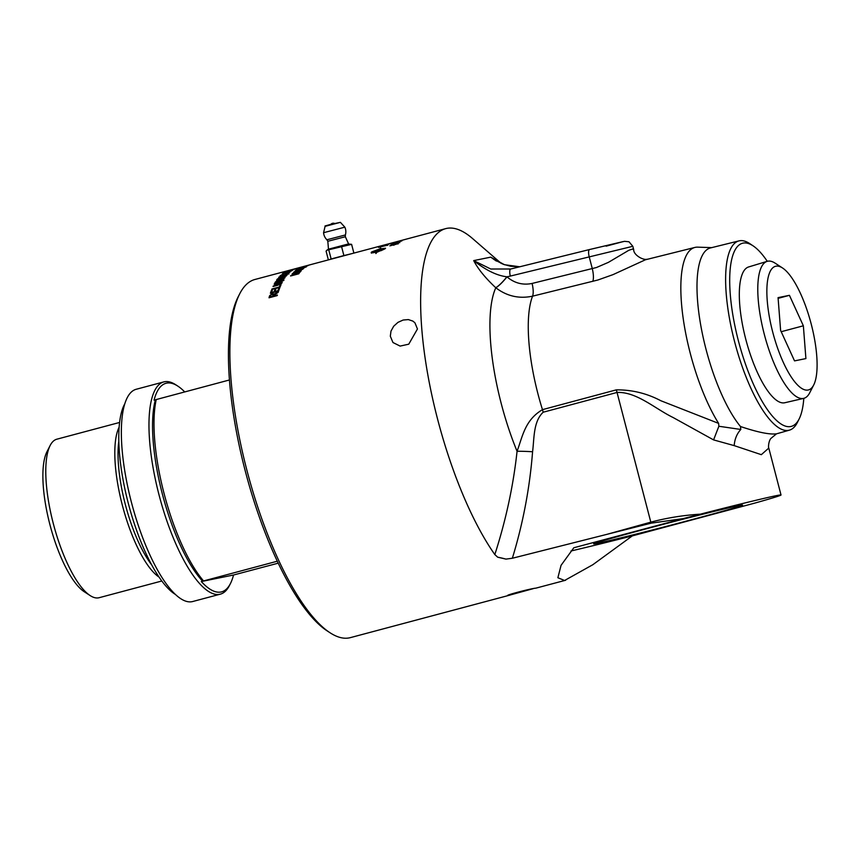 <?xml version="1.0" encoding="UTF-8"?>
<svg xmlns="http://www.w3.org/2000/svg" width="860" height="860" viewBox="0 0 860 860"><rect width="100%" height="100%" fill="white"/><g stroke="black" fill="none" stroke-linecap="round" stroke-linejoin="round"><path stroke-width="1.29" d="M501.348 263.515L472.581 238.553A185.33 56.867 75.1 0 0 446.684 228.394A185.33 56.867 75.1 0 0 445.652 228.642A185.33 56.867 75.1 0 0 425.463 360.447A185.33 56.867 75.1 0 0 494.822 554.571L497.714 557.205L505.959 559.107L512.356 558.247L651.106 523.17L683.087 518.623L700.32 514.173A102.963 1.817 -14.6 0 1 781.02 494.994A102.963 1.817 -14.6 0 1 754.532 503.175L632.304 535.898L592.841 564.708L564.59 580.489L557.882 577.737L561.053 565.342L573.824 547.755L683.087 518.623M533.082 588.692L508.722 595.389C501.993 596.152 530.803 588.476 535.866 588.154L565.665 580.242M510.13 595.045L350.364 637.636A185.33 56.867 -104.9 0 1 349.332 637.873A185.33 56.867 -104.9 0 1 330.1 632.799A185.33 56.867 -104.9 0 1 247.68 473.215A185.33 56.867 -104.9 0 1 239.725 293.776A185.33 56.867 -104.9 0 1 254.893 279.489L291.755 269.664M597.367 543.348A76.948 1.365 -14.6 0 1 593.658 543.875A76.948 1.365 -14.6 0 1 667.79 523.159A76.948 1.365 -14.6 0 1 742.599 505.089A76.948 1.365 -14.6 0 1 680.034 522.773A76.948 1.365 -14.6 0 1 597.367 543.348M401.685 240.467A185.33 56.867 75.1 0 0 400.717 240.864L401.685 240.467M400.717 240.864L399.706 241.133A185.33 56.867 -104.9 0 1 400.674 240.736M394.933 243.617L399.975 241.725L397.288 243.036L399.588 242.004L399.782 242.66M394.89 243.487L392.859 244.111M392.902 243.928L393.772 243.348A185.33 56.867 75.1 0 0 392.816 243.982M399.567 242.262L391.623 244.412A185.33 56.867 -104.9 0 1 392.805 243.606M305.762 266.761L299.022 268.191A185.33 56.867 -104.9 0 1 299.355 268.03L306.73 266.32L297.42 269.137A185.33 56.867 -104.9 0 1 297.743 268.933L305.891 266.46L306.074 267.116M299.043 273.448A185.33 56.867 75.1 0 0 298.786 273.802L290.583 275.985A185.33 56.867 -104.9 0 1 290.981 275.437L298.581 272.792L292.174 273.91A185.33 56.867 -104.9 0 1 292.55 273.469L300.753 271.287A185.33 56.867 75.1 0 0 300.484 271.599L293.615 273.426L299.871 272.341A185.33 56.867 75.1 0 0 299.624 272.663L292.056 275.308L299.043 273.448M288.895 270.459L295.517 268.696L288.895 270.459L288.928 271.179M295.528 268.739L295.84 269.298M294.668 268.89L290.529 269.986M293.045 269.943A185.33 56.867 75.1 0 0 292.712 270.137L285.477 272.061A185.33 56.867 75.1 0 0 284.681 272.566L283.714 272.824A185.33 56.867 -104.9 0 1 285.649 271.695L286.627 271.438A185.33 56.867 75.1 0 0 285.8 271.878L293.045 269.943M287.014 272.878L286.96 272.706A185.33 56.867 -104.9 0 1 287.756 272.093L283.37 273.469L286.96 272.706M289.981 272.093A185.33 56.867 75.1 0 0 289.669 272.362L282.338 273.813A185.33 56.867 -104.9 0 1 282.671 273.566L291.852 270.685A185.33 56.867 75.1 0 0 291.486 270.932L288.734 271.792A185.33 56.867 75.1 0 0 287.756 272.545L289.981 272.093M287.175 274.867A185.33 56.867 75.1 0 0 286.896 275.189L278.683 277.382A185.33 56.867 -104.9 0 1 278.973 277.049L287.175 274.867M280.575 279.091L280.478 278.812A185.33 56.867 -104.9 0 1 281.048 278.017L278.393 278.651A185.33 56.867 75.1 0 0 277.758 279.532L280.478 278.812M281.026 278.973A184.642 56.653 -104.9 0 1 281.263 278.651L280.381 278.361M281.263 278.651L280.166 277.726M280.661 278.006L282.317 278.145M277.404 279.941A184.642 56.653 -104.9 0 1 277.694 279.543L277.984 279.221M285.058 277.587A185.33 56.867 75.1 0 0 284.8 277.963L276.587 280.156A185.33 56.867 -104.9 0 1 277.479 278.909L286.584 275.565A185.33 56.867 75.1 0 0 286.24 275.995L281.714 278.124A185.33 56.867 75.1 0 0 281.413 278.554L285.058 277.587M281.306 283.768L281.145 282.768L274.179 284.208A185.33 56.867 -104.9 0 1 274.415 283.757L279.156 282.499C281.521 281.8 282.488 281.929 282.069 282.875L277.78 285.251L273.039 286.509A185.33 56.867 -104.9 0 1 273.265 286.036L281.059 283.177L281.295 283.779M281.123 282.725L282.123 282.736M278.102 291.228A184.642 56.653 -104.9 0 1 278.973 288.852L279.425 288.734M274.34 292.228A184.642 56.653 -104.9 0 1 275.114 290.089L275.576 289.971M270.868 293.152A184.642 56.653 -104.9 0 1 271.695 290.873L272.147 290.744M279.693 288.003A185.33 56.867 75.1 0 0 278.586 291.099L270.384 293.281A185.33 56.867 -104.9 0 1 271.459 290.282L272.426 290.024A185.33 56.867 75.1 0 0 271.545 292.464L274.05 291.787A185.33 56.867 -104.9 0 1 274.877 289.508L275.845 289.25A185.33 56.867 75.1 0 0 275.017 291.529L277.812 290.787A185.33 56.867 -104.9 0 1 278.726 288.261L279.693 288.003M278.973 288.852L278.726 288.261M275.114 290.089L274.877 289.508M271.695 290.873L271.459 290.282M273.039 296.711L272.813 296.206A185.33 56.867 -104.9 0 1 273.179 294.915L273.222 294.324L273.437 295.485L272.383 294.765M270.32 297.442L270.094 296.937L272.813 296.206M273.082 296.7A184.642 56.653 -104.9 0 1 273.437 295.485L272.136 294.195L270.513 295.496A185.33 56.867 75.1 0 0 270.094 296.937M272.566 294.174L274.415 294.808M269.459 297.667A184.642 56.653 -104.9 0 1 269.846 296.334L270.782 294.991M277.393 294.991A185.33 56.867 75.1 0 0 277.221 295.593L269.019 297.786A185.33 56.867 -104.9 0 1 269.599 295.765L272.319 293.593L274.168 294.238L278.404 291.647A185.33 56.867 75.1 0 0 278.178 292.368L273.942 295.26A185.33 56.867 75.1 0 0 273.749 295.958L277.393 294.991M274.34 294.625L274.114 293.84M372.079 252.861L371.681 252.141L377.486 251.281A185.33 56.867 -104.9 0 1 379.034 249.561L371.681 252.141M380.561 248.239L380.711 248.099A185.33 56.867 75.1 0 0 379.787 248.959L385.538 248.228A185.33 56.867 75.1 0 0 385.011 248.82L380.84 250.744A185.33 56.867 -104.9 0 1 381.346 250.109L385.043 248.583L379.238 249.497A185.33 56.867 75.1 0 0 377.701 251.227L378.282 251.066A185.33 56.867 -104.9 0 1 378.529 250.776L380.614 250.593L377.54 252.012A185.33 56.867 -104.9 0 1 377.776 251.7L377.196 251.862A185.33 56.867 75.1 0 0 375.992 253.496L375.809 253.517A185.33 56.867 -104.9 0 1 376.981 251.915C372.907 252.926 370.972 253.119 371.187 252.507A185.33 56.867 -104.9 0 1 371.713 251.915L379.572 249.013A185.33 56.867 -104.9 0 1 380.529 248.131M371.918 252.56L371.402 253.141M378.873 251.4L378.529 250.776M377.916 251.84L377.701 251.227M279.543 287.412A184.642 56.653 -104.9 0 1 280.252 285.767L280.65 285.66M280.983 284.907A185.33 56.867 75.1 0 0 279.973 287.294L271.771 289.487A185.33 56.867 -104.9 0 1 271.975 288.971L279.21 287.036A185.33 56.867 -104.9 0 1 280.016 285.165L280.983 284.907M280.252 285.767L280.016 285.165M278.618 282.037L278.5 281.704A185.33 56.867 -104.9 0 1 278.898 281.016L278.113 280.639L276.393 281.725A185.33 56.867 75.1 0 0 276.017 282.36L278.5 281.704M278.941 281.951A184.642 56.653 -104.9 0 1 279.124 281.639L278.339 281.263L279.274 281.274L279.048 280.65L278.113 280.639M282.413 281.026L282.284 280.693A185.33 56.867 -104.9 0 1 282.746 279.909L282.015 280.177M279.586 281.779L282.284 280.693M282.736 280.94A184.642 56.653 -104.9 0 1 282.983 280.521L282.886 279.64L281.79 279.554L279.898 280.715A185.33 56.867 75.1 0 0 279.468 281.446M282.284 279.769L283.95 280.263M278.457 280.908L279.93 280.865M275.501 282.865A184.642 56.653 -104.9 0 1 275.727 282.478L276.318 281.854M283.714 279.65A185.33 56.867 75.1 0 0 283.015 280.865L274.802 283.048A185.33 56.867 -104.9 0 1 275.501 281.854L278.242 280.285L283.875 279.113M287.143 273.813L288.96 273.942M287.004 273.373L288.756 273.297L283.424 275.512C280.758 276.167 279.715 276.189 280.274 275.555L283.542 274.093L281.198 275.318L283.714 275.189L287.896 273.394L288.1 274.039M287.896 273.888L286.358 273.512L286.939 273.168M281.198 275.318L281.285 276.178M294.593 269.159A185.33 56.867 75.1 0 0 294.249 269.309L286.047 271.502A185.33 56.867 -104.9 0 1 286.38 271.341L294.593 269.159M298.302 271.491L298.226 271.255A185.33 56.867 -104.9 0 1 298.979 270.502L294.614 271.943L298.226 271.255M301.269 270.696A185.33 56.867 75.1 0 0 300.968 271.029L293.593 272.33A185.33 56.867 -104.9 0 1 293.916 272.007L303.032 268.954A185.33 56.867 75.1 0 0 302.688 269.266L299.946 270.18A185.33 56.867 75.1 0 0 299.022 271.104L301.269 270.696M303.558 268.503A185.33 56.867 75.1 0 0 303.268 268.75L295.055 270.932A185.33 56.867 -104.9 0 1 295.367 270.674L303.032 267.998L296.592 269.707A185.33 56.867 -104.9 0 1 296.894 269.502L305.096 267.309A185.33 56.867 75.1 0 0 304.773 267.535L297.108 270.223L303.558 268.503M305.214 266.331L305.192 266.267A185.33 56.867 -104.9 0 1 306.063 265.923L305.192 266.267M308.192 265.536A185.33 56.867 75.1 0 0 307.837 265.697L300.602 267.46A185.33 56.867 -104.9 0 1 300.968 267.309L310.234 264.751A185.33 56.867 75.1 0 0 309.837 264.88L307.052 265.654A185.33 56.867 75.1 0 0 305.977 266.073L308.192 265.536M391.408 243.154L392.386 242.843A185.33 56.867 75.1 0 0 390.128 243.67L381.356 245.917A185.33 56.867 -104.9 0 1 383.399 245.229L310.944 264.547A185.33 56.867 75.1 0 0 310.492 264.676L302.29 266.858A185.33 56.867 -104.9 0 1 302.634 266.761L309.869 264.837A185.33 56.867 -104.9 0 1 309.965 264.805A185.33 56.867 -104.9 0 1 310.417 264.697M386.71 245.39L386.667 245.25A185.33 56.867 -104.9 0 1 387.108 244.982L380.356 246.616A185.33 56.867 75.1 0 0 379.862 246.906L386.667 245.25M388.29 244.616A185.33 56.867 75.1 0 0 387.301 245.25L378.497 247.379A185.33 56.867 -104.9 0 1 379.335 246.884L388.29 244.616M389.537 243.821L389.526 243.756A185.33 56.867 -104.9 0 1 391.397 243.1M386.495 244.595L389.526 243.756M385.495 244.853L385.473 244.799A185.33 56.867 -104.9 0 1 387.204 244.219L388.204 243.96A185.33 56.867 75.1 0 0 386.473 244.541M383.399 245.229A185.33 56.867 -104.9 0 1 383.528 245.197L384.517 244.939A185.33 56.867 75.1 0 0 384.463 244.95A185.33 56.867 75.1 0 0 382.743 245.508L385.473 244.799M393.149 245.111L396.385 243.401L398.524 243.273L395.514 244.53L397.771 243.391L397.976 244.036M393.095 244.939L391.074 245.584M391.106 245.347L391.934 244.649A185.33 56.867 75.1 0 0 391.02 245.423M397.771 243.724L389.827 245.874A185.33 56.867 -104.9 0 1 390.967 244.906M395.396 242.423A185.33 56.867 75.1 0 0 394.181 243.09L393.213 243.348A185.33 56.867 -104.9 0 1 394.815 242.499L401.964 240.822A185.33 56.867 75.1 0 0 401.652 240.993L395.396 242.423M397.374 241.509L405.608 239.316A185.33 56.867 75.1 0 0 405.286 239.413L397.169 241.574A185.33 56.867 -104.9 0 1 397.374 241.509L397.374 241.509M508.722 595.389L508.002 595.432M417.455 328.982L408.758 344.183L400.126 346.085L392.966 342.527L390.311 336.217L390.999 331.079L393.697 326.219L397.965 322.36L403.114 320.038L408.349 319.587L412.886 321.102L414.928 322.812L417.455 328.982M330.616 259.301L350.493 254.001M326.918 250.196L328.316 249.228L348.268 243.982L351.6 244.337L326.918 250.196L326.09 251.131L328.369 259.903M328.842 250.163L331.143 258.967L328.778 259.795M353.89 253.098L351.6 244.337M352.46 253.485L343.892 255.571L341.603 246.766M343.892 255.571L331.143 258.967M325.091 226.341L323.575 232.705L344.849 227.169L340.41 222.353L325.091 226.341C327.531 225.105 320.694 227.255 330.455 224.439L340.41 222.353M345.333 236.736L345.376 234.963L326.908 239.768L327.821 241.294L345.333 236.736L348.612 243.95M229.416 379.98L154.058 400.137A107.93 33.121 -104.9 0 1 166.603 383.141A107.93 33.121 -104.9 0 1 177.805 386.097L175.784 384.785A109.822 33.701 75.1 0 0 164.389 381.775A109.822 33.701 75.1 0 0 163.776 381.915L136.159 389.279A109.822 33.701 75.1 0 0 131.892 504.078A109.822 33.701 75.1 0 0 192.737 601.516L220.353 594.153A109.822 33.701 75.1 0 0 229.34 585.692L230.437 583.542A107.93 33.121 -104.9 0 1 201.315 581.543L277.329 561.204M119.572 422.464L56.857 439.191A82.033 25.166 75.1 0 0 50.138 445.512L46.945 451.758A76.519 23.478 75.1 0 0 50.235 525.847A76.519 23.478 75.1 0 0 84.269 591.745L90.149 595.571A82.033 25.166 75.1 0 0 99.115 597.711L161.83 580.995M177.805 386.097A107.93 33.121 -104.9 0 1 184.696 391.902M201.315 581.543L233.544 575.007A107.93 33.121 -104.9 0 1 230.437 583.542M278.253 563.16L233.544 575.007M156.262 399.481A109.822 33.701 75.1 0 0 203.508 580.887M155.38 399.825A107.081 32.852 75.1 0 0 162.336 493.898A107.081 32.852 75.1 0 0 202.627 581.22M50.138 445.512A82.033 25.166 75.1 0 0 53.664 524.933A82.033 25.166 75.1 0 0 90.149 595.571M119.11 427.226A82.033 25.166 75.1 0 0 122.69 506.529A82.033 25.166 75.1 0 0 159.068 577.092M163.776 381.915A109.822 33.701 75.1 0 0 159.508 496.714A109.822 33.701 75.1 0 0 220.353 594.153M782.503 267.965L775.107 263.149A70.896 21.758 75.1 0 0 767.141 261.354A70.896 21.758 75.1 0 0 760.53 317.2A70.896 21.758 75.1 0 0 790.415 391.386A70.896 21.758 75.1 0 0 803.67 398.373A70.896 21.758 75.1 0 0 809.679 392.848L813.7 385A63.973 19.63 75.1 0 0 810.948 323.048A63.973 19.63 75.1 0 0 782.503 267.965A63.973 19.63 75.1 0 0 767.829 306.633A63.973 19.63 75.1 0 0 796.306 383.667A63.973 19.63 75.1 0 0 813.7 385M803.67 398.373L784.782 402.749A70.262 21.564 -104.9 0 1 771.657 395.815A70.262 21.564 -104.9 0 1 742.04 322.306A70.262 21.564 -104.9 0 1 748.587 266.966L767.141 261.354M794.533 360.888L780.611 330.412L778.063 297.635L789.426 295.324L803.358 325.8L805.906 358.588L794.533 360.888M803.358 325.8L781.202 331.713M789.426 295.324L778.117 298.345M239.725 293.776L238.134 296.894A182.578 56.029 75.1 0 0 245.971 473.666A182.578 56.029 75.1 0 0 327.165 630.885L330.1 632.799M632.304 535.898A120.12 2.128 -14.6 0 1 570.954 550.991M700.32 514.173C683.42 515.226 666.919 517.881 650.816 522.149L607.343 534.221M803.81 398.331A94.783 29.089 -104.9 0 1 799.187 418.863A94.783 29.089 -104.9 0 1 790.791 426.506A94.783 29.089 -104.9 0 1 734.945 326.101A94.783 29.089 -104.9 0 1 753.048 245.82A94.783 29.089 -104.9 0 1 767.292 261.322M495.876 260.731L490.727 257.151L473.709 260.601C477.977 268.911 485.319 277.952 495.736 287.713L495.801 287.767C506.873 296.206 519.128 299 532.566 296.173A105.834 32.476 -104.9 0 0 542.466 409.65C524.75 420.217 522.676 436.364 517.064 451.274A17.157 1.247 -177.4 0 1 532.577 451.758C534.307 438.546 533.168 421.604 543.197 412.219L617.039 392.45C636.55 391.612 654.922 408.661 673.208 417.573L713.574 439.901L718.863 426.27L718.627 423.389L660.803 400.717C646.827 393.353 631.992 389.741 616.297 389.86L542.466 409.65A17.157 4.977 -105 0 1 543.197 412.219M711.725 247.626L697.675 247.153A102.963 31.594 75.1 0 0 694.901 247.433L645.398 259.784L612.997 274.641L597.851 280.016L532.566 296.173A13.728 4.214 76.2 0 0 532.093 283.445C522.815 285.348 514.441 283.144 506.97 276.856A13.728 2.677 -49.4 0 1 495.801 287.767A122.969 37.733 75.1 0 0 517.064 451.274C513.345 485.674 505.927 520.106 494.822 554.571M497.714 557.205A17.157 2.354 -164.1 0 1 505.959 559.107M713.574 439.901L734.193 445.62C734.666 439.159 736.87 433.773 740.804 429.462L720.659 426.517A132.15 21.07 3.4 0 0 718.863 426.27M734.193 445.62L761.326 454.671L768.797 448.071C768.421 448.963 768.034 442.147 770.796 438.525L776.526 433.805C769.872 434.752 757.853 432.333 740.492 426.528L740.804 429.462M777.257 433.623L789.448 430.14A97.932 30.046 75.1 0 0 797.413 422.4L799.187 418.863M694.901 247.433A102.963 31.594 75.1 0 0 682.904 316.383A102.963 31.594 75.1 0 0 718.627 423.389M753.048 245.82L749.759 243.627A97.932 30.046 75.1 0 0 738.998 240.886L710.457 247.938A98.47 30.218 75.1 0 0 700.298 322.661A98.47 30.218 75.1 0 0 740.492 426.528M738.998 240.886A97.932 30.046 75.1 0 0 734.72 342.151A97.932 30.046 75.1 0 0 788.738 430.312A97.932 30.046 75.1 0 0 789.448 430.14M506.97 276.856L506.906 276.791A13.728 2.677 -49.4 0 1 495.736 287.713M647.279 259.204C642.914 260.569 633.39 254.657 633.723 249.755L632.562 249.045L628.853 250.271L608.428 262.343L596.464 267.514L532.093 283.445M510.313 276.082A52.299 49.762 -101.5 0 1 506.906 276.791C496.865 275.619 485.792 270.212 473.709 260.601L490.759 269.019L510.733 269.008A6.869 2.107 76.1 0 0 510.313 276.082L632.82 246.304L628.982 241.767L624.532 241.327L589.584 249.529A6.869 2.107 -103.9 0 1 589.605 249.518A6.869 2.107 -103.9 0 0 589.154 256.613L592.303 268.685A13.728 4.214 76.2 0 1 592.787 281.381M493.877 259.44L503.283 264.289L510.754 266.267L519.773 266.772L504.454 264.719L490.727 257.151L496.381 261.075M589.551 249.529L510.765 268.997A6.869 2.107 76.1 0 0 510.733 269.008L509.604 269.266M175.548 594.529A103.469 31.755 -104.9 0 1 128.72 504.927A103.469 31.755 -104.9 0 1 124.732 403.899M277.694 279.543L277.479 278.909M269.846 296.334L269.599 295.765M279.124 281.639L278.898 281.016M282.983 280.521L282.746 279.909M275.727 282.478L275.501 281.854M118.809 441.341A79.249 24.317 75.1 0 0 151.779 564.999M651.106 523.17A17.157 4.977 -105.5 0 1 650.816 522.149L617.039 392.45A17.157 4.977 75 0 0 616.297 389.86M512.356 558.247C523.009 523.482 529.749 487.986 532.577 451.758M606.149 246.164L623.242 241.574L589.605 249.518L510.733 269.008M395.75 243.875L395.557 243.219M281.403 278.317L281.188 277.683M279.263 281.263L279.038 280.639M387.645 245.358L387.452 244.691M393.955 245.293L393.751 244.649M445.652 228.642L384.463 244.95M309.965 264.805L295.969 268.546M345.376 234.963A11.159 11.159 0 0 0 344.849 227.169M323.575 232.705A11.159 11.159 0 0 0 326.908 239.768M327.821 241.294L328.477 249.196M334.454 223.396A3.429 3.429 0 0 0 330.81 224.342M768.797 448.071L781.02 494.994M633.723 249.755L632.82 246.304"/></g></svg>
